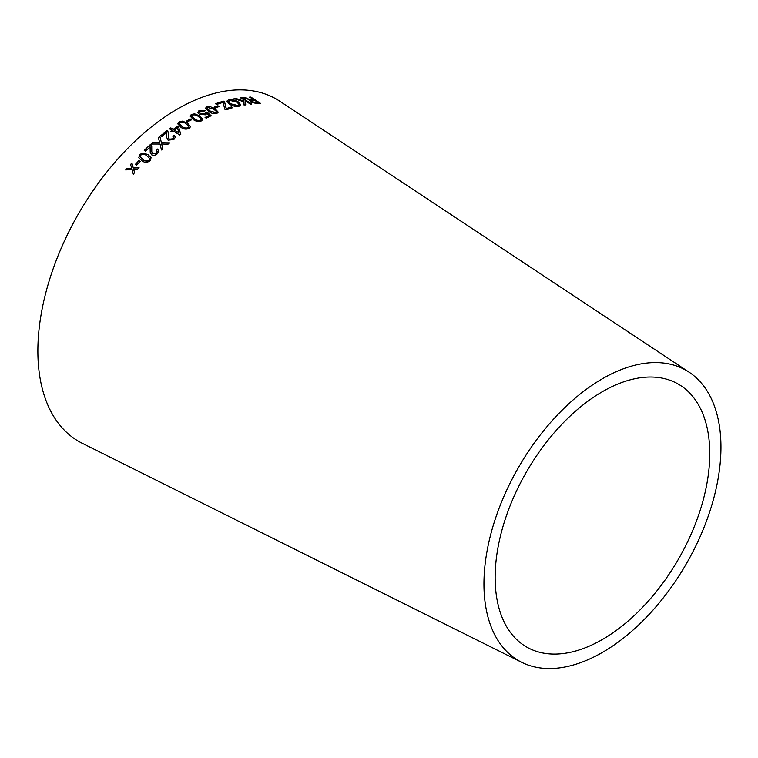 <?xml version="1.0" encoding="UTF-8"?>
<svg xmlns="http://www.w3.org/2000/svg" width="758" height="758" viewBox="0 0 758 758"><rect width="100%" height="100%" fill="white"/><g stroke="black" fill="none" stroke-linecap="round" stroke-linejoin="round"><path stroke-width="1.14" d="M521.675 662.312L82.366 443.354A197.63 114.098 -60 0 1 78.804 213.235A197.63 114.098 -60 0 1 279.873 101.259L689.155 372.225A167.594 96.759 -60 0 1 711.118 507.415A167.594 96.759 -60 0 1 602.449 652.392A167.594 96.759 -60 0 1 521.675 662.312A167.594 96.759 -60 0 1 518.652 467.184A167.594 96.759 -60 0 1 689.155 372.225M125.762 169.906L132.082 169.498L133.294 174.16L134.611 172.653L133.654 169.299L137.662 169.214L139.055 167.679L133.304 167.992L131.883 163.008L130.537 164.495L131.712 168.191L127.117 168.352L125.762 169.906M135.426 164.325L136.677 165.083L140.145 161.378L138.885 160.611L135.426 164.325M147.971 154.566L142.911 152.983L139.728 154.48L138.809 157.711L141.888 160.743C144.465 162.752 147.204 162.762 150.103 160.772L151.088 157.711L147.971 154.566L142.911 152.983M150.065 146.645L150.226 152.349L151.619 154.803C153.58 155.703 155.504 155.333 157.389 153.684L158.716 150.908L157.531 149.023L156.195 150.056L157.143 151.174L156.385 153.031L152.841 153.666L151.79 151.742L151.742 146.559L150.491 144.418L144.228 150.349L145.422 151.069L150.169 147.033M152.614 142.599L151.05 144.02L160.033 144.029L161.463 149.951L162.837 148.71L161.672 143.982L168.049 144.143L169.565 142.855L161.416 142.712L159.853 136.307L158.318 137.605L159.739 142.703L152.614 142.599L151.088 144.2M166.665 132.584L166.627 137.378L168.096 140.192L173.942 139.434L175.373 137.141L174.169 135.142L172.805 136.023L173.762 137.207L172.938 138.78L169.347 139.197L168.238 136.961L168.466 133.133L167.12 130.556L160.705 135.72L161.899 136.449L166.665 132.584L166.836 133.351M173.184 130.973L179.779 134.971L180.755 134.232L178.623 126.974L177.476 126.283L173.241 129.372L170.806 127.894L169.602 128.794L172.038 130.272L170.73 131.276L171.867 131.977L173.184 130.973M187.378 123.014L182.29 121.128L179.011 121.981L177.808 123.829L181.001 127.344C183.569 129.277 186.364 129.599 189.377 128.31L190.58 126.529L187.378 123.014L182.29 121.128M186.383 121.204L187.624 121.981L191.386 119.688L190.154 118.911L186.383 121.204M199.686 115.87L194.645 113.833L191.348 114.43L190.106 115.993L193.205 119.499C195.725 121.422 198.511 121.877 201.562 120.863L202.803 119.357L199.686 115.87L194.645 113.833M205.702 112.468L204.868 113.956L200.5 113.596L199.373 112.184L200.15 111L203.94 111.265L205.096 110.583L199.146 110.365L197.753 112.449L199.316 114.335L205.626 114.809L206.868 113.492L209.018 115.453L205.077 117.443L206.242 118.182L211.16 115.718L206.981 112.023L205.702 112.468L205.721 113.103M215.092 108.735L210.07 106.565L206.811 106.859L205.598 108.081L208.696 111.521C211.226 113.416 213.993 114.013 217.006 113.312L218.219 112.137L215.092 108.735L210.07 106.565M214.22 107.143L215.452 107.92L219.119 106.508L217.887 105.732L214.22 107.143M224.747 109.143L225.922 109.891L232.782 107.627L231.597 106.878L226.272 108.602L224.586 101.904L223.354 101.117L215.765 103.628L216.949 104.377L223.089 102.311L224.747 109.143M228.745 99.668L226.917 101.098L229.371 104.149C232.678 106.092 235.909 106.793 239.073 106.234L240.883 104.907L238.249 101.866C234.971 99.914 231.806 99.184 228.745 99.668L226.888 101.221M234.042 98.654L243.981 101.79L244.019 105.002L245.715 104.718L245.469 100.899L250.339 104.064L251.552 103.931L241.755 97.545L240.532 97.678L243.924 99.895L243.981 101.098L235.691 98.369L234.042 98.654M247.667 98.578L244.427 97.337L242.901 97.469L250.671 100.122L249.676 100.596L250.775 102.046L256.678 103.571L260.648 103.448L250.851 97.062L249.676 97.071L254.025 99.914L247.572 98.834L244.427 97.337M602.449 639.468A151.761 87.615 -60 0 1 529.302 648.45A151.761 87.615 -60 0 1 526.573 471.751A151.761 87.615 -60 0 1 680.968 385.765A151.761 87.615 -60 0 1 700.856 508.182A151.761 87.615 -60 0 1 602.449 639.468M254.025 99.914L251.846 100.208L247.572 98.834M244.332 97.593L242.816 97.725M249.666 100.729L250.671 100.122M260.553 103.704L250.851 97.062M250.756 97.318L249.581 97.327M251.931 102.197L251.334 101.089L255.143 100.643L258.383 102.756L255.455 103.116L251.931 102.197L251.324 101.231M258.383 102.756L252.016 101.951M243.981 101.098L235.605 98.616L233.966 98.9M245.639 104.964L245.469 100.899M251.466 104.187L241.755 97.545M241.66 97.801L240.447 97.934M240.836 105.03L238.173 102.112C234.904 100.17 231.74 99.44 228.679 99.923M239.158 104.756L237.86 105.76L230.612 104.035L228.689 101.705M237.927 105.514L230.678 103.789L228.708 101.581L229.882 100.388L236.96 102.112L239.206 104.632L237.86 105.76M232.725 107.873L231.597 106.878M231.541 107.124L226.272 108.602M226.216 108.849L224.586 101.904M224.52 102.15L223.354 101.117M223.297 101.373L215.717 103.874M219.071 106.755L217.84 105.978L214.173 107.39M218.19 112.25L215.054 108.972M210.032 106.802L206.811 106.859M206.773 107.096L205.589 108.205M216.617 111.634L216.002 112.658L209.938 110.952L207.18 108.28L207.815 107.494L213.86 109.247L216.617 111.634L215.964 112.895L216.58 111.881L215.964 112.895L209.909 111.189L207.18 108.403M205.058 117.67L209.018 115.453M211.131 115.955L206.981 112.023M206.953 112.26L204.868 113.956M204.849 114.193L200.5 113.596M200.472 113.833L199.363 112.298M205.067 110.82L199.146 110.365M199.117 110.592L197.734 112.686M202.784 119.47L199.667 116.107M194.626 114.07L191.348 114.43M191.338 114.657L190.106 116.107M201.202 119.508L200.557 120.209C198.226 120.73 196.199 120.257 194.465 118.769L191.708 116.04L192.361 115.064C194.683 114.581 196.71 115.074 198.435 116.552L201.183 119.015M201.164 119.252L200.538 120.437C198.217 120.958 196.189 120.484 194.455 118.997L191.708 116.163M191.376 119.916L190.144 119.139L186.383 121.432M190.58 126.643L187.378 123.232M182.29 121.346L179.011 121.981M179.011 122.199L177.817 123.933M188.988 126.794L188.354 127.666C186.051 128.377 184.004 127.988 182.233 126.482L179.4 123.753L180.034 122.607C182.337 121.924 184.374 122.332 186.146 123.829L188.95 126.33M188.96 126.548L188.363 127.884C186.051 128.595 184.014 128.197 182.242 126.7L179.419 123.857M180.774 134.441L178.623 126.974M178.632 127.192L177.476 126.283M177.486 126.491L173.241 129.372M173.26 129.58L170.806 127.894M170.825 128.102L169.621 129.002M170.749 131.485L172.038 130.272M178.973 132.849L174.397 130.281L177.438 127.827L178.973 132.849L174.387 130.073M175.382 137.245L174.169 135.142M174.188 135.35L172.824 136.232M173.762 137.312L172.938 138.78M172.966 138.989L169.347 139.197M169.375 139.396L168.248 137.056M168.475 133.237L167.85 131.191M167.869 131.39L167.12 130.556M167.148 130.764L160.734 135.919M166.684 132.792L166.732 135.275M166.76 135.483L166.637 137.482M159.739 142.703L152.652 142.788M162.885 148.89L161.672 143.982M169.602 143.044L161.416 142.712M161.454 142.902L159.853 136.307M159.891 136.497L158.356 137.795M158.744 151.003L157.531 149.023M157.579 149.212L156.243 150.236M157.162 151.268L156.385 153.031M156.432 153.211L152.841 153.666M152.898 153.846L151.818 151.837M151.761 146.645L151.221 145.062M151.259 145.252L150.491 144.418M150.539 144.598L144.276 150.52M150.112 146.834L150.179 149.563M150.226 149.743L150.255 152.434M151.117 157.797L148.028 154.736M142.968 153.154L139.728 154.48M139.794 154.651L138.847 157.797M149.62 158.413L149.089 160.127C146.853 161.312 144.844 161.113 143.054 159.531L140.277 156.991L140.761 155.096C142.987 153.95 144.996 154.168 146.787 155.741L149.62 158.413L149.146 160.308C146.919 161.482 144.911 161.283 143.12 159.701L140.306 157.077M140.211 161.539L138.951 160.781L135.502 164.486M131.958 163.169L130.603 164.657L131.788 168.342L127.192 168.503L125.847 170.048M133.38 174.312L132.082 169.498M139.131 167.84L133.304 167.992"/></g></svg>
